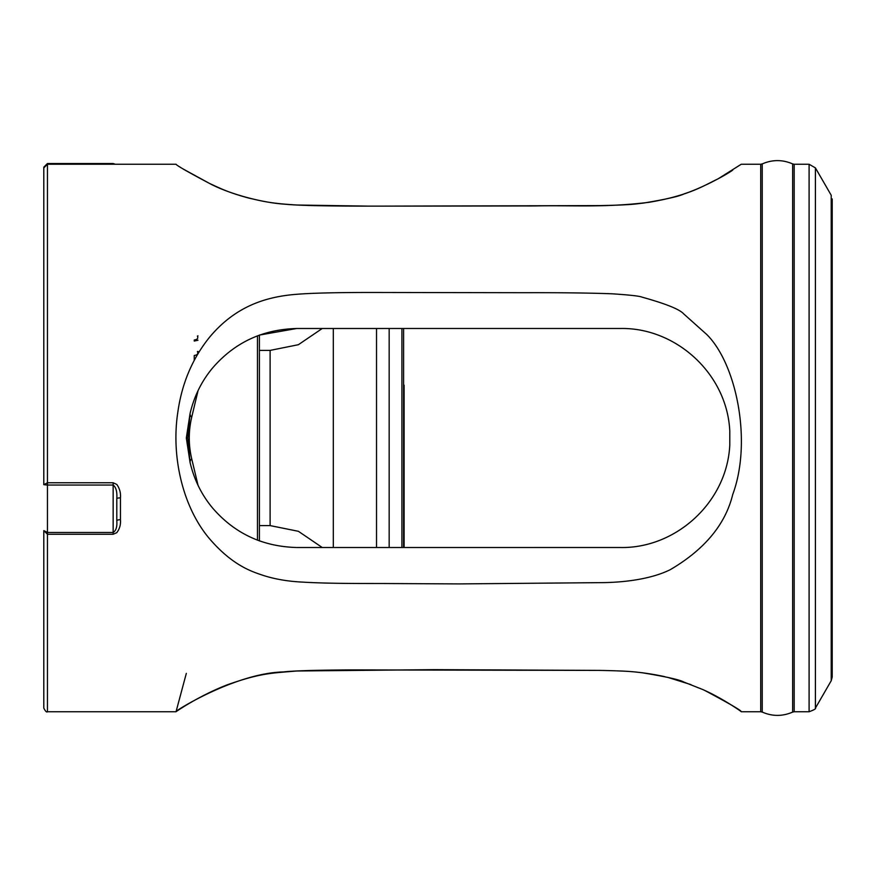 <?xml version="1.0" encoding="UTF-8"?>
<svg xmlns="http://www.w3.org/2000/svg" width="876" height="876" viewBox="0 0 876 876"><rect width="100%" height="100%" fill="white"/><g stroke="black" fill="none" stroke-linecap="round" stroke-linejoin="round"><path stroke-width="1.31" d="M815.414 167.896L809.095 164.25L809.095 711.75C814.1 709.91 816.202 708.695 815.414 708.104L815.414 167.896L831.225 195.271L831.225 680.729L815.414 708.104M762.24 163.921L760.718 164.25L760.718 711.75L762.24 712.078L762.24 163.921C772.38 159.509 782.52 159.509 792.66 163.921L792.66 712.078L794.182 711.75L794.182 164.25L809.095 164.25M198.075 485.435L191.691 458.739C188.471 444.909 188.471 431.08 191.691 417.261L198.075 390.565M599.173 670.392L434.189 669.658L296.778 670.994C271.472 673.217 261.212 672.856 227.267 684.813C198.337 695.971 174.488 712.681 176.032 711.75L47.446 711.75L47.446 532.477L43.8 530.593L47.446 534.261L113.146 534.261L116.771 532.685C119.651 528.874 120.877 524.549 120.45 519.709L120.45 497.875C120.877 492.914 119.651 488.436 116.771 484.428L113.146 482.764L47.446 482.764L43.8 484.68L47.446 485.041L47.446 163.516L43.8 167.174M184.387 169.692L209.758 183.566C220.292 188.296 227.475 192.304 248.894 198.118M248.926 198.129C261.179 200.79 268.713 203.352 296.767 205.006M296.822 205.017L367.219 206.112M383.447 206.123L600.071 205.597C633.6 204.907 635.702 203.867 643.433 203.09C666.056 199.323 679.688 196.224 684.32 193.782C700.023 188.756 723.368 176.634 732.719 170.152M760.718 164.25L741.249 164.25L718.167 178.781C703.713 185.646 689.5 195.49 648.974 202.312C603.673 207.831 572.882 205.137 534.623 205.948L383.535 206.123C346.524 206.178 303.326 206.002 285.423 204.239C261.015 202.728 228.143 193.432 209.758 183.566C188.11 172.068 176.875 165.63 176.032 164.25L47.446 164.25L43.8 167.896L43.8 484.603M186.325 673.359L176.032 711.75C171.378 713.163 234.615 672.987 283.463 671.936C292.803 670.786 315.557 670.107 351.725 669.91L599.195 670.392C632.001 671.027 635.242 672.067 642.141 672.746C665.87 676.644 679.732 679.732 683.74 682.01L702.311 689.357C721.835 697.734 742.804 712.495 741.249 711.75C741.961 710.885 729.905 703.844 705.07 690.627M691.011 684.638L667.632 677.334M664.621 676.622C649.631 673.392 634.936 671.52 620.558 670.994M177.861 411.95C181.923 383.195 192.556 358.207 209.758 336.986C236.235 305.406 267.213 296.592 296.778 294.281C313.838 292.923 342.757 292.332 383.535 292.485L524.735 292.704C561.341 292.595 590.566 292.967 612.433 293.821C629.789 294.971 639.699 296.088 642.141 297.172C665.87 303.764 679.732 309.348 683.74 313.926L706.844 334.577C736.53 364.077 752.309 441.679 732.719 494.546C725.372 524.527 704.523 549.591 670.162 569.739C648.459 580.405 618.401 582.617 600.279 582.649L459.232 583.909L383.535 583.515C362.62 583.46 328.434 583.701 302.286 582.091C288.259 581.401 275.458 579.255 263.884 575.631C253.252 571.995 233.553 566.586 209.758 539.014C182.953 507.751 170.886 456.768 177.861 411.95M43.8 171.838L43.8 167.896M47.446 711.75C46.636 712.517 45.421 711.301 43.8 708.104L43.8 530.593M113.146 534.261L113.146 532.477C116.048 530.746 117.264 526.859 116.804 520.804A3.646 1.084 180 0 1 120.45 519.709M113.146 482.764L113.146 532.477L47.446 532.477L47.446 485.041L113.146 485.041C116.048 487.231 117.264 491.775 116.804 498.674A3.646 0.799 0 0 1 120.45 497.875M116.804 520.804L116.804 498.674M186.325 438L190.103 413.286L187.814 438L190.103 462.714L186.325 438L187.814 438M190.125 462.703C194.198 479.829 201.677 494.929 212.561 507.981C234.505 533.429 262.57 546.602 296.778 547.511L620.504 547.5C675.582 548.562 726.992 502.616 729.785 445.041L729.785 430.959C726.992 373.384 675.582 327.438 620.504 328.489L296.778 328.5C262.57 329.398 234.505 342.571 212.561 368.019C201.677 381.071 194.198 396.171 190.125 413.297M191.691 458.739A14.596 6.351 -13 0 0 190.103 462.714M190.103 413.286A14.596 6.351 -167 0 0 191.691 417.261M729.785 445.041C726.992 502.616 675.582 548.562 620.504 547.511M620.504 328.489C675.582 327.438 726.992 373.384 729.785 430.959M259.416 540.93L259.416 335.07L296.778 328.489M194.242 360.332L194.242 355.481C197.374 355.032 198.425 353.729 197.396 351.583A3.646 2.234 140.9 0 1 197.976 351.396M194.242 341.071L197.976 340.206L194.242 341.071L194.242 339.998C197.374 339.549 198.425 338.245 197.396 336.099A3.646 2.234 -39.1 0 0 197.976 335.826M257.456 335.804L257.456 540.196M47.446 163.516L113.146 163.516L113.146 164.25M389.163 547.5L389.163 328.5M376.516 547.5L376.516 328.5M401.92 328.5L401.92 547.5M403.595 328.5L403.595 547.5M259.416 525.6L270.104 525.6L270.104 350.4L259.416 350.4M333.318 547.5L333.318 328.5M794.182 711.75L809.095 711.75M741.249 711.75L760.718 711.75M792.66 163.921L794.182 164.25M762.24 712.078C772.38 716.491 782.52 716.491 792.66 712.078M113.146 163.516L115.336 164.25M831.225 680.729L832.2 677.071L832.2 198.929M404.11 385.188L404.11 547.5L404.11 385.188M270.104 525.6L298.377 531.294L322.237 547.5M270.104 350.4L298.377 344.706L322.237 328.5"/></g></svg>

